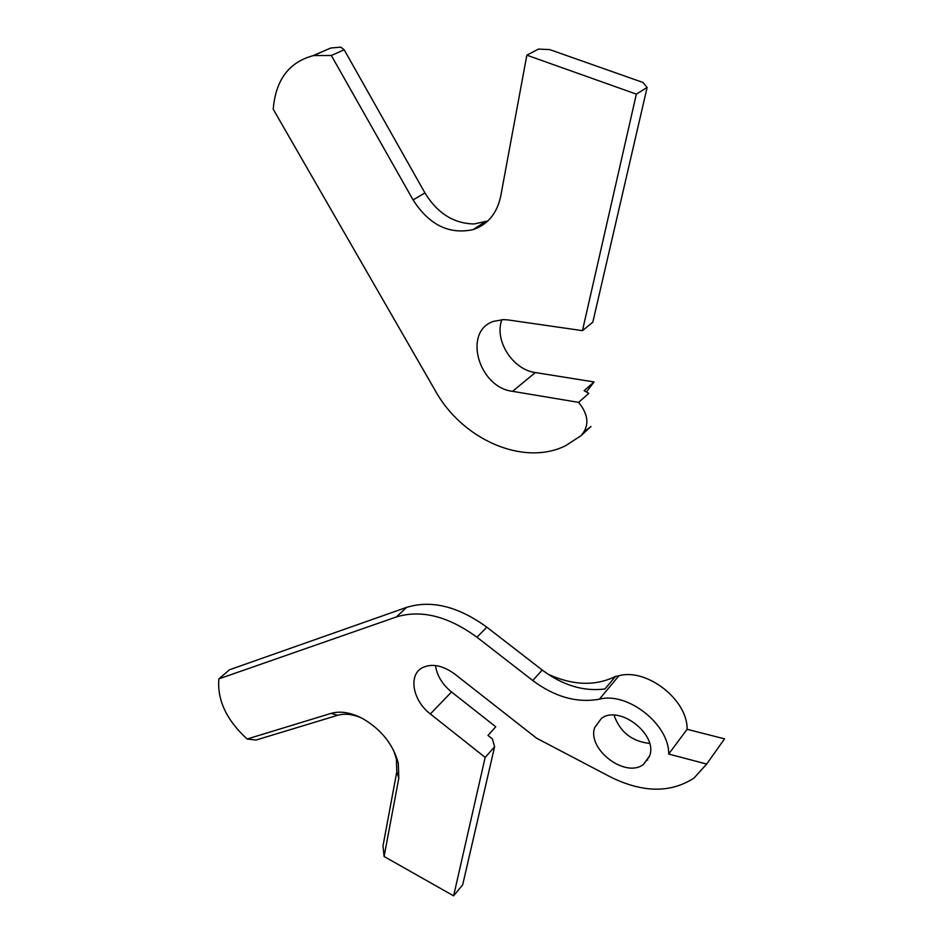 <?xml version="1.0" encoding="UTF-8"?>
<svg xmlns="http://www.w3.org/2000/svg" width="943" height="943" viewBox="0 0 943 943"><rect width="100%" height="100%" fill="white"/><g stroke="black" fill="none" stroke-linecap="round" stroke-linejoin="round"><path stroke-width="1.41" d="M487.826 220.98L474.058 223.963C453.724 223.574 437.34 213.212 424.916 192.902L344.183 49.79L331.335 55.496L413.081 199.94C429.1 224.894 449.139 234.783 473.162 229.597C487.814 224.564 496.996 213.448 500.709 196.262L526.842 55.177L636.36 94.135L582.456 330.651L508.077 319.936L503.527 319.606L493.613 321.339C462.659 331.264 478.466 387.384 512.544 391.321L578.625 402.378C588.786 414.967 589.552 426.095 580.947 435.749L565.387 445.827C523.271 466.526 462.412 439.568 435.454 390.991L273.222 109.211C275.662 79.849 289.1 61.967 313.536 55.566L331.335 55.496M501.924 319.642C493.884 340.187 512.615 369.68 535.353 372.556L594.043 381.95L586.463 391.911M594.043 381.95L584.106 390.685L588.797 393.372L578.625 402.378M312.923 55.684L330.828 47.999L340.788 47.162L344.183 49.79M582.456 330.651L592.829 322.152L647.122 87.44L643.008 82.477L549.769 49.614L538.5 49.071L526.842 55.177M647.122 87.44L636.36 94.135M584.507 431.446L590.99 426.507L581.772 434.994M453.618 895.85L462.671 884.84L494.603 746.762L492.411 738.947L487.979 735.446L495.77 726.782L451.52 691.973L430.35 713.969L485.173 757.394L453.618 895.85L384.096 856.492L398.806 778.234L398.311 763.323C393.219 744.487 381.385 729.599 362.807 718.649C350.996 712.484 340.399 710.739 331.017 713.391L247.113 739.029C226.556 720.122 217.138 700.071 218.859 678.877L396.319 616.97C421.167 609.402 448.043 616.156 476.946 637.22L532.748 680.528C554.779 696.983 576.986 703.207 599.359 699.199C627.437 691.549 669.259 724.307 668.705 754.035L706.684 764.066L694.036 778.034C670.614 793.216 642.808 792.874 610.628 777.032L536.555 738.18L454.632 673.974C442.621 665.275 431.859 663.2 422.323 667.75C408.036 675.023 412.728 700.673 430.35 713.969M649.633 755.921L643.503 764.36C625.633 778.682 586.947 749.355 594.668 727.631L601.41 718.389C619.327 704.562 658.049 734.491 649.633 755.921M649.609 743.414C631.822 741.41 619.964 731.992 614.034 715.159M361.346 717.894C352.529 714.146 344.643 713.285 337.688 715.289L256.048 740.031L247.113 739.029M548.06 674.233C572.979 685.537 595.446 686.268 615.473 676.426L604.958 688.979C583.599 691.667 562.688 685.349 542.225 670.037L486.847 627.189C458.145 606.349 431.411 599.748 406.633 607.375L229.503 669.766L218.859 678.877M494.603 746.762L485.173 757.394M384.096 856.492L382.999 845.847L396.803 771.81L396.366 758.797L393.549 750.263M615.473 676.426L618.938 675.742C646.757 667.915 687.836 699.895 687.105 729.293L724.542 738.84L720.228 744.935M647.664 760.058L646.933 759.834M435.489 665.534C436.998 675.612 442.338 684.429 451.52 691.973M687.105 729.293L668.705 754.035M724.542 738.84L706.684 764.066M535.353 372.556L512.544 391.321M424.916 192.902L413.081 199.94M406.633 607.375L396.319 616.97M486.847 627.189L476.946 637.22M542.225 670.037L532.748 680.528M618.938 675.742L599.359 699.199M396.803 771.81L398.806 778.234M337.688 715.289L331.017 713.391M484.549 222.171L473.162 229.597M330.828 47.999L313.536 55.566M649.409 756.557L643.503 764.36M396.366 758.797L398.311 763.323"/></g></svg>
